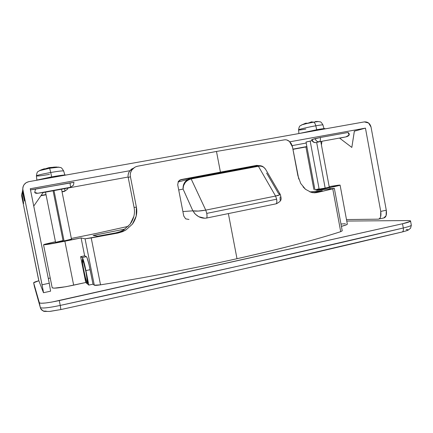 <?xml version="1.0" encoding="UTF-8"?>
<svg xmlns="http://www.w3.org/2000/svg" width="433" height="433" viewBox="0 0 433 433"><rect width="100%" height="100%" fill="white"/><g stroke="black" fill="none" stroke-linecap="round" stroke-linejoin="round"><path stroke-width="0.65" d="M71.483 239.151L64.068 240.927L71.461 239.135M329.269 187.121L325.167 188.117L329.275 187.148L320.831 141.753M312.507 192.68L316.994 192.566L314.304 192.847L316.994 192.566L334.346 188.35L316.534 190.271L334.346 188.393L332.755 188.858L340.706 231.66L342.232 230.811L340.706 231.66L332.755 188.858L316.994 192.566L311.289 192.404L305.53 189.318L300.713 183.462L297.877 175.63L292.41 146.511L291.198 143.502L289.444 141.45C287.88 140.103 286.191 139.567 284.367 139.854L216.478 151.447L137.818 166.175C135.356 166.662 133.402 167.901 131.951 169.893C130.452 171.971 129.943 174.228 130.42 176.675L136.384 207.12L136.2 216.083L132.417 224.126L125.884 230.01L117.754 233.095L115.752 232.905L97.696 236.201L115.752 232.905L117.754 233.095L91.217 237.939L100.526 284.838C142.955 278.116 193.064 268.525 237.003 258.707C282.186 248.52 316.75 239.503 340.706 231.66C329.134 235.449 314.526 239.66 296.876 244.299C279.128 248.953 259.167 253.754 237.003 258.707L228.37 213.588L237.003 258.707C214.763 263.67 191.824 268.411 168.193 272.942C144.568 277.461 122.014 281.423 100.526 284.838L94.297 285.201L92.998 284.172L88.808 285.093L87.358 283.859L87.515 280.99L86.129 272.514C85.458 268.969 83.537 260.736 82.584 259.54L82.584 259.54C81.631 258.685 83.001 267.204 83.775 270.858L83.775 270.858C85.285 278.159 86.481 282.495 87.358 283.859L84.776 275.512L82.411 262.571L82.503 259.47L83.125 260.644L86.129 272.514C86.865 276.065 88.105 283.593 87.471 283.902L85.772 282.505L65.767 286.738L54.13 288.172L52.187 287.756M254.003 166.467L252.509 166.402L179.895 180.036L256.769 165.368L181.248 179.549L179.755 180.123L178.396 181.405L177.698 184.734L183.749 216.002L185.643 218.827L188.972 219.477L185.643 218.827L183.749 216.002L177.698 184.734L178.396 181.405L181.248 179.549L220.44 172.134L216.478 151.447L220.44 172.134L256.769 165.368L258.88 165.633L256.769 165.368L252.509 166.402L254.036 166.461M134.344 167.571L129.748 170.921C128.271 172.962 127.767 175.181 128.233 177.579L134.089 207.439L128.233 177.579L130.42 176.675L136.384 207.12L134.089 207.439L136.384 207.12C137.521 213.031 136.195 218.697 132.417 224.126L125.884 230.01L122.507 231.704L117.754 233.095L85.074 238.816L94.297 285.201L92.998 284.172L89.074 264.872L87.065 257.819L86.416 256.666L84.651 255.833L81.09 237.934L85.074 238.816L81.09 237.934L45.395 244.688L43.56 244.775L44.794 244.25L55.451 241.706M133.889 216.289L130.127 224.18L123.697 229.923L130.127 224.18C133.884 218.849 135.204 213.263 134.089 207.439M96.37 233.414L128.249 226.351L96.37 233.414M408.043 220.565L346.752 221.057L408.043 220.565L410.549 220.906C410.782 221.512 408.108 222.459 402.517 223.747L410.159 221.458L410.36 220.781L408.043 220.565M50.233 278.035L48.301 278.451L50.233 278.035M40.323 307.533L40.675 308.577L40.323 307.533C41.849 308.583 48.485 307.879 60.241 305.417L59.267 300.578C47.516 303.057 40.881 303.793 39.365 302.786L40.323 307.533L34.359 286.348L33.644 282.798L39.365 302.786L40.323 307.533L33.644 282.798C33.666 282.397 35.398 281.704 38.851 280.725L33.644 282.798L39.365 302.786L41.048 303.257L45.427 303.008L51.846 302.066L402.517 223.747L403.296 227.991L243.481 264.964L60.241 305.417L59.267 300.578L402.517 223.747L403.296 227.991C408.876 226.675 411.545 225.696 411.296 225.063L410.571 221.106M341.096 224.002L345.377 223.742M347.288 224.007L346.465 224.781L341.404 226.367C346.016 225.16 347.926 224.348 347.142 223.921M125.072 229.03L93.127 235.498L97.696 236.201L93.127 235.498L125.072 229.03M244.336 168.285L244.272 167.928L244.336 168.285M178.293 181.562L178.802 181.465L178.293 181.562M40.67 308.577C41.774 310.553 43.484 311.387 45.806 311.089L47.159 311.473M50.488 311.327L60.853 309.552M67.396 308.123C144.395 291.263 203.012 278.213 243.243 268.98L401.921 232.034M405.564 231.06L407.621 230.237M407.81 229.663L406.116 229.447M329.892 187.57C337.334 186.044 340.684 185.21 339.937 185.07L329.177 186.612L338.233 185.205L340.073 185.086L339.174 185.486L316.534 190.271L329.892 187.57L330.108 188.761M313.102 192.766L322.282 190.601L309.898 191.943L322.282 190.601L313.102 192.766M314.937 189.789L325.167 188.117L314.943 189.816L319.083 188.815M71.342 238.453L98.491 232.97L71.342 238.453M55.576 242.328L64.068 240.927L55.576 242.334L63.039 240.548M91.217 237.939L85.074 238.816L94.297 285.201C94.854 285.515 96.927 285.39 100.526 284.838L91.217 237.939M298.765 179.067L292.513 146.998L289.444 141.45L286.992 140.054M284.367 139.854L216.478 151.447L137.818 166.175M311.289 192.404L305.53 189.318L303.062 186.856M115.752 232.905L120.428 231.547L123.697 229.923M132.287 168.551L129.748 170.921C128.271 173.189 127.767 175.408 128.233 177.579L130.42 176.675C129.943 174.461 130.452 172.204 131.951 169.893L134.533 167.479M86.416 256.666L82.286 257.532L80.625 256.677L84.651 255.833L86.416 256.666L82.286 257.532C83.125 258.625 84.338 262.972 85.923 270.582L90.113 269.683L92.998 284.172L88.808 285.093L85.923 270.582L90.113 269.683C88.532 262.084 87.298 257.749 86.416 256.666L82.286 257.532L80.625 256.677L85.772 282.505L88.808 285.093L84.879 265.759L82.286 257.532M80.625 256.677L84.651 255.833L81.09 237.934L64.874 241.219L73.653 285.163L85.772 282.505L80.625 256.677M43.544 244.764L52.193 287.777C53.833 288.67 60.988 287.799 73.653 285.163L64.874 241.219C52.149 243.741 45.043 244.921 43.549 244.764L53.692 242.09M40.648 308.523C44.539 312.453 42.807 311.105 49.313 311.462L60.858 309.557L60.241 305.417L60.885 309.563M34.359 286.348L33.666 282.901M60.858 309.557L67.066 308.199C191.11 281.093 300.572 256.217 395.448 233.576L401.954 232.034C403.183 231.72 403.626 230.372 403.296 227.991C304.496 251.459 190.147 277.272 60.241 305.417M403.296 227.991C403.626 230.372 403.183 231.72 401.959 232.034M309.346 122.707L306.78 123.535L313.622 122.16L311.473 121.862L309.346 122.707L311.473 121.862L313.622 122.16L306.78 123.535L307.192 123.172L305.276 123.632L306.071 123.134L301.898 124.818L306.78 123.535L301.898 124.818C300.02 126.387 299.512 124.699 298.559 129.862L298.922 133.548M45.427 168.756L42.461 169.698L49.649 168.242L49.194 167.576L45.427 168.756L49.194 167.576L49.649 168.242L39.338 170.683L42.461 169.698L43.387 169.216L41.844 169.622L44.41 168.729L41.844 169.622M306.255 123.654L306.044 123.096L301.877 124.823L305.276 123.632M306.034 142.105L312.074 140.622L306.071 142.046M325.167 188.117L316.675 142.511L325.167 188.117M299.928 133.369L317.167 129.646L300.291 133.267M316.696 129.727L315.803 125.787C308.605 127.042 299.284 129.223 298.635 129.797C299.284 129.223 308.605 127.042 315.803 125.787C315.3 123.757 314.569 122.55 313.622 122.16L318.325 121.527M305.812 129.061C300.697 129.943 298.305 130.192 298.635 129.797M64.068 240.927L54.006 190.596L64.068 240.927M35.923 180.393L51.706 176.859L36.67 180.117M51.635 176.87L50.731 172.491C42.125 174.066 37.352 175.197 36.41 175.885C37.352 175.197 42.125 174.066 50.731 172.491L49.649 168.242L58.975 167.17L49.649 168.242L50.731 172.491C58.569 171.159 62.877 170.656 63.667 170.992C60.842 166.304 61.085 167.993 58.217 167.116L49.194 167.576L56.501 167.03M49.481 174.38C41.519 175.744 37.162 176.247 36.41 175.885L36.859 180.052M53.557 167.138L56.728 167.024L53.557 167.138M317.351 121.478L315.928 121.559M301.151 125.175L301.877 124.823M23.669 203.45L22.061 194.926L22.57 192.182L24.492 201.058L22.7 191.483L22.965 190.044L43.208 290.749L43.489 292.703L38.873 280.8L38.293 278.305L21.774 196.501L21.959 195.483L23.674 203.45L21.959 195.483L21.959 193.183M378.956 219.028L383.811 217.961L386.101 215.677L386.279 210.211L371.049 127.118L368.607 123.015L364.31 121.9L28.838 181.66L26.142 182.677L24.096 184.653C22.954 186.293 22.576 188.09 22.965 190.044L42.055 284.79L49.265 283.231L30.256 188.728L129.905 170.71L30.256 188.728L49.265 283.231L42.055 284.79L43.5 292.724M346.476 219.569L378.225 219.174L346.476 219.569M378.345 219.168C380.553 218.573 381.349 215.986 380.742 211.412L386.279 210.211L380.742 211.412L365.452 128.125L289.829 141.802L365.452 128.125L354.34 131.172L351.834 147.426L354.378 131.161L365.452 128.125L380.742 211.412L380.585 216.884C380.087 218.394 379.297 219.158 378.225 219.174M313.865 189.486L305.92 146.96L313.865 189.486M321.443 145.023L321.876 141.559L321.443 145.023M316.198 142.598L316.058 142.625C313.779 142.766 312.339 141.764 311.733 139.61L312.063 139.491C312.696 141.721 314.077 142.755 316.198 142.598C314.087 142.738 312.707 141.699 312.063 139.491L315.202 138.598C315.852 140.828 317.243 141.878 319.375 141.737C317.232 141.894 315.841 140.849 315.202 138.598L320.285 137.51C320.615 139.837 320.312 141.25 319.375 141.737L316.198 142.598L319.375 141.737C320.301 141.234 320.604 139.821 320.285 137.51L348.045 132.476L349.101 135.069C348.76 135.838 347.683 136.444 345.875 136.893L319.375 141.737L345.875 136.893L339.661 138.17L351.834 147.426L339.661 138.17L345.875 136.893L349.101 135.069C349.523 134.208 349.171 133.342 348.045 132.476L320.285 137.51L311.738 139.632M306.207 143.047L292.161 145.612L306.207 143.047M128.146 177.027L67.965 188.046L128.146 177.027M73.935 182.336L30.489 189.881L35.522 189.129L34.71 192.425L37.671 193.275L43.23 192.414L33.747 206.081L43.23 192.414L37.671 193.275L70.552 187.262L37.671 193.275C36.058 193.437 35.068 193.156 34.71 192.425L35.522 189.129L70.038 182.878L70.552 187.262L69.929 187.678L70.552 187.262L70.038 182.878L73.935 182.336L73.48 185.178L70.552 187.262L73.486 185.162L73.935 182.336M50.612 291.16L49.265 283.231L50.612 291.16L43.522 292.719M21.839 193.903L21.774 196.501L38.873 280.8L43.489 292.703M383.822 217.961C386.063 217.361 386.88 214.779 386.279 210.211L371.049 127.118C370.026 123.41 367.779 121.673 364.31 121.9L28.838 181.66C25.011 182.634 23.009 185.048 22.835 188.902L22.7 191.483L22.819 188.312L22.7 191.483L24.27 199.775M64.836 174.981L63.673 170.997C63.023 170.64 58.715 171.132 50.731 172.491L51.44 175.922M51.706 176.859L62.352 175.219L66.07 175.024C64.788 174.813 59.998 175.425 51.706 176.859M63.148 241.111L53.08 190.764M318.277 121.527L313.622 122.16C314.569 122.55 315.3 123.757 315.803 125.787C320.88 124.915 323.24 124.672 322.888 125.061C323.24 124.672 320.88 124.915 315.803 125.787L316.501 128.877M325.042 128.774C325.492 128.363 322.866 128.65 317.167 129.646L324.339 128.596L325.167 128.872M319.159 189.237L310.255 141.483M316.339 121.511L315.3 121.559M306.147 123.096L306.207 123.405M304.404 123.724L304.881 123.546M67.028 189.546L64.42 191.413L62.043 191.846L64.918 191.072L62 191.613L64.918 191.072L64.42 191.413L67.023 189.562M46.001 194.552L41.119 195.451L46.001 194.552M40.924 195.738L46.05 194.79L40.924 195.738M67.965 188.041L67.548 189.205L64.918 191.072L67.553 189.189L67.97 188.041M64.696 188.636L64.918 191.072L64.696 188.636M72.836 185.605L69.929 187.678L43.105 192.593L69.929 187.678L72.825 185.622M292.952 149.347L306.905 146.782L292.952 149.347M306.867 146.565L292.914 149.131L306.867 146.565M22.424 191.326L22.061 194.926L22.57 192.182L24.497 201.047M21.975 193.031L21.959 195.483L21.774 196.501L21.666 195.575L21.834 193.995M22.446 191.316L21.959 194.044L23.474 202.308M83.834 270.896C82.47 263.762 82.086 260.173 82.681 260.125C83.509 261.44 84.635 265.559 86.07 272.471L84.083 263.941L82.622 260.081L82.535 263.02L83.044 266.587L85.761 279.215L87.239 283.252L87.509 282.738L86.07 272.471C87.347 279.15 87.764 282.754 87.32 283.29C86.53 282.397 85.366 278.267 83.834 270.896M206.514 218.059L275.859 203.873C276.811 203.526 277.077 201.973 276.66 199.212L206.757 213.388C207.223 216.219 207.104 217.783 206.406 218.08C207.071 218.037 207.191 216.473 206.757 213.388L276.66 199.212L275.572 196.057L258.409 166.272L191.159 178.932L205.756 210.119L275.572 196.057L205.756 210.119L206.757 213.388L205.756 210.119L191.159 178.932L258.409 166.272L257.765 165.758L190.666 178.374L191.159 178.932L190.644 178.38L188.019 179.338C184.458 181.573 182.813 184.815 183.078 189.059L192.869 210.833L182.888 211.558L192.869 210.833L198.233 211.077L205.756 210.119C200.041 211.147 195.743 211.385 192.869 210.833L195.283 214.135L198.715 216.689L204.863 218.259M257.765 165.758L258.409 166.272L275.572 196.057L276.66 199.212C277.017 202.227 276.747 203.781 275.859 203.873M266.598 173.059L278.581 193.627L280.091 194.119L265.765 169.579L264.195 167.636C262.43 166.315 260.498 165.861 258.409 166.272L258.458 166.261M192.869 210.833L183.078 189.059C183.256 183.825 185.952 180.447 191.159 178.932C188.956 179.327 186.969 180.545 185.205 182.58L183.516 185.692L183.078 189.059L178.71 189.968L183.078 189.059L183.327 185.476L184.853 182.185L187.776 179.473L190.644 178.38M280.108 196.988L280.14 200.127M280.151 194.385C279.87 194.926 278.343 195.483 275.572 196.057L279.951 194.634L280.097 194.114M258.62 165.65L259.031 165.628M193.989 212.63C197.497 216.857 201.637 218.676 206.406 218.08M334.352 188.387L342.232 230.811M122.507 231.704L120.428 231.547M130.793 169.72L132.985 168.681M347.304 224.029L340.1 185.156M314.943 189.827L306.028 142.073M402.306 231.953C407.567 230.54 407.523 230.394 408.433 229.95L410.581 228.196L411.318 225.284M45.519 192.149L55.705 242.994M36.404 175.89C37.249 170.51 37.747 172.134 40.096 170.342L42.098 169.509M316.81 121.473L318.32 121.527C320.425 122.301 320.328 120.531 322.948 124.931M61.524 189.221L71.488 239.162M322.964 124.991L323.976 128.623M21.666 195.64L21.839 194.644M21.959 193.989L22.44 191.251M22.581 190.439L22.83 189.021M83.006 260.347L82.703 260.146M87.65 282.825L87.461 283.112M265.305 168.827L263.037 166.683C261.64 165.796 259.903 165.487 257.824 165.752L190.688 178.374L188.019 179.338M276.6 203.683C281.472 200.788 281.943 199.986 280.167 194.255M178.06 181.984L187.776 179.473"/></g></svg>
